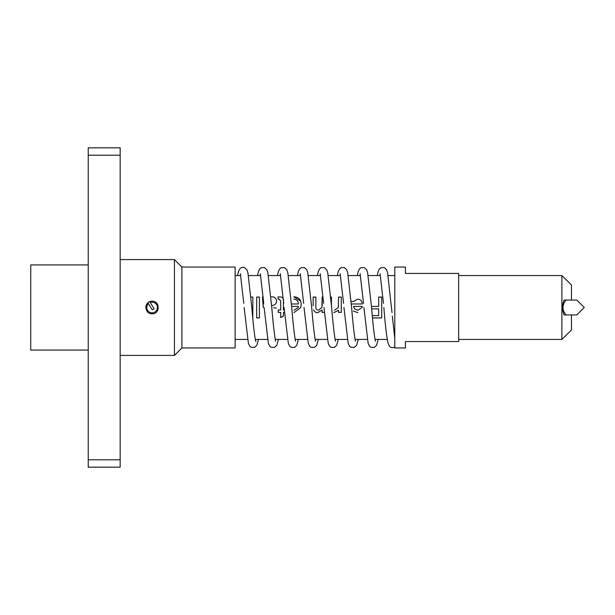 <?xml version="1.0" encoding="UTF-8"?>
<svg xmlns="http://www.w3.org/2000/svg" width="615" height="615" viewBox="0 0 615 615"><rect width="100%" height="100%" fill="white"/><g stroke="black" fill="none" stroke-linecap="round" stroke-linejoin="round"><path stroke-width="0.92" d="M394.784 339.434L394.784 347.183L394.784 338.373L392.324 316.156M378.679 306.416L371.475 306.416L378.679 306.408L378.679 297.053L381.684 297.053L381.684 317.947L372.536 317.947M372.313 315.595L378.679 315.595L378.679 308.861L371.691 308.861L378.679 308.853M362.304 303.956L351.296 303.979L362.304 303.956C362.104 300.996 360.559 299.39 357.653 299.136L353.602 301.535L350.927 301.265M353.348 311.082L357.845 312.628L353.394 311.144M334.583 310.229L338.319 307.5L338.558 297.053L341.287 297.053L341.287 312.397L338.558 312.397L338.558 310.237L333.822 312.666L338.558 310.221M330.732 297.053L331.462 297.053L331.462 305.348M313.143 305.74L313.143 297.053L315.872 297.053L315.872 306.777C315.71 308.83 316.579 309.975 318.493 310.229L321.883 307.5L322.152 297.053L323.06 297.053M324.436 312.397L322.152 312.397L322.152 309.983L317.709 312.666C315.649 312.666 314.273 311.713 313.565 309.799L313.565 309.783C314.273 311.682 315.656 312.635 317.709 312.628L317.709 312.666M298.436 303.956L291.425 303.979L298.436 303.956C298.244 300.996 296.691 299.39 293.793 299.136M300.635 301.135L293.832 296.791C298.644 297.099 301.089 299.674 301.166 304.51L300.804 307.5L293.978 312.628L300.804 307.5M284.522 312.397L283.43 312.397L283.43 316.095L280.701 317.578L280.701 312.397L278.241 312.397L278.241 309.952L280.701 309.952L280.701 301.173L279.31 299.136L278.241 299.205L277.972 297.014L279.894 296.868C282.631 297.022 283.807 298.498 283.43 301.312M283.43 301.265L283.43 309.952L284.299 309.952M263.228 306.947L262.413 297.053L263.189 297.053M271.515 296.868L271.515 296.791C274.567 296.768 276.266 298.183 276.604 301.027C276.435 303.28 275.236 304.74 272.991 305.394L271.615 305.663M273.606 307.777L276.335 308.046M263.235 307.5L263.228 303.649M256.678 317.947L256.678 297.053L259.407 297.053L259.407 317.947L256.678 317.947M250.897 297.053L252.857 297.053L252.788 317.947M235.122 339.434L247.514 339.434M255.279 339.434L267.471 339.434M275.243 339.434L287.428 339.434M295.2 339.434L307.385 339.434M315.157 339.434L327.341 339.434M335.114 339.434L347.298 339.434M355.07 339.434L367.263 339.434M375.027 339.434L387.219 339.434M235.122 275.566L240.703 275.566M248.468 275.566L260.66 275.566M268.424 275.566L280.617 275.566M288.389 275.566L300.574 275.566M308.346 275.566L320.53 275.566M328.302 275.566L340.487 275.566M348.259 275.566L360.444 275.566M368.216 275.566L380.408 275.566M388.173 275.566L394.784 275.566M394.784 267.048L394.784 347.952L405.423 347.952L405.423 341.563L458.652 341.563L458.652 273.437L405.423 273.437L405.423 267.048L394.784 267.048M181.902 307.5L181.902 347.952L235.122 347.952L235.122 267.048L181.902 267.048L181.902 307.5M120.163 259.599L174.445 259.599L174.445 355.401L120.163 355.401M458.652 339.434L561.895 339.434L561.895 275.566L458.652 275.566M152.097 301.219C160.192 300.835 160.184 314.173 152.097 313.781C143.995 314.165 144.002 300.827 152.097 301.219M147.654 303.057A6.281 6.281 0 0 0 145.817 307.5M148.423 303.649L152.32 309.868L154.127 308.738L150.229 302.519A5.32 5.32 0 0 1 157.417 307.5A5.32 5.32 0 0 1 152.097 312.82A5.32 5.32 0 0 1 148.423 303.649L147.907 302.818M150.229 302.519L149.714 301.688L150.229 302.519M88.229 155.188L88.229 147.838L120.163 147.838L120.163 155.188L88.229 155.188L88.229 459.812L120.163 459.812L120.163 155.188M88.229 264.927L30.75 264.927L30.75 350.073L88.229 350.073M378.679 297.122L381.684 297.122M381.684 317.878L372.529 317.878M338.558 297.122L341.287 297.122M338.319 307.5L338.558 305.201M330.732 297.122L331.462 297.122M341.287 312.358L338.558 312.358M322.152 304.786L322.152 297.122L323.067 297.122M321.883 307.5L322.152 304.817M313.143 297.122L315.872 297.122M322.152 309.983L317.709 312.628M324.436 312.358L322.152 312.358M278.241 309.952L278.241 312.358L280.701 312.397M283.43 316.033L280.701 317.509M283.43 312.397L284.514 312.358M277.972 297.083L279.894 296.868M262.444 297.122L263.197 297.122M256.678 297.122L259.407 297.122M259.407 317.878L256.678 317.878M250.905 297.122L252.857 297.122M362.304 306.416L362.089 307.5L357.853 310.229L354.571 308.922L353.571 306.416L362.304 306.408L362.089 307.5M291.641 306.408L298.436 306.408L298.221 307.5L293.993 310.229M353.571 306.416L353.779 307.5M298.436 306.408L298.221 307.5M561.895 339.434L571.473 330.009L571.473 314.949M564.032 314.949L566.008 314.949L564.032 314.949L561.895 307.5L564.032 300.051L565.454 300.051M571.473 300.051L571.473 284.991L561.895 275.566M88.229 459.812L88.229 467.162L120.163 467.162L120.163 459.812M566.008 300.051C562.041 305.017 562.041 309.983 566.008 314.949L576.801 314.949L584.25 307.5L576.801 300.051L564.032 300.051M237.536 275.566L238.405 271.692L239.673 268.986L241.088 267.763L242.94 267.264L244.593 267.571L246.876 269.731L247.937 272.914L251.819 307.5C253.065 322.521 254.241 333.284 255.356 339.772L255.863 341.602M244.155 307.5L248.399 343.378L249.667 346.037L251.097 347.252L254.449 347.475L256.824 345.322L258.446 339.434M257.493 275.566L258.385 271.622L259.645 268.963L261.075 267.748L264.427 267.525L266.81 269.678L267.84 272.691L271.784 307.5C273.022 322.521 274.198 333.284 275.312 339.772L275.566 341.225M264.119 307.5L268.363 343.378L269.624 346.037L271.054 347.252L274.405 347.475L276.788 345.322L278.403 339.434M277.45 275.566L278.341 271.622L279.602 268.963L281.032 267.748L284.391 267.525L286.767 269.678L287.797 272.691L291.741 307.5C292.978 322.521 294.154 333.284 295.269 339.772L295.523 341.225M284.076 307.5L288.32 343.378L289.58 346.037L291.01 347.252L294.37 347.475L296.745 345.322L298.367 339.434M297.406 275.566L298.298 271.622L299.559 268.963L300.989 267.748L304.348 267.525L306.724 269.678L307.761 272.691L311.697 307.5C312.935 322.521 314.111 333.284 315.226 339.772L315.48 341.225M304.033 307.5L308.276 343.378L309.537 346.037L310.967 347.252L314.327 347.475L316.702 345.322L318.324 339.434M317.363 275.566L318.255 271.622L319.516 268.963L320.945 267.748L324.305 267.525L326.68 269.678L327.718 272.691L331.654 307.5C332.892 322.521 334.076 333.284 335.183 339.772L335.436 341.225M323.99 307.5L328.233 343.378L329.502 346.037L330.924 347.252L334.283 347.475L336.659 345.322L338.281 339.434M337.32 275.566L338.212 271.622L339.48 268.963L340.902 267.748L344.262 267.525L346.637 269.678L347.675 272.691L351.611 307.5C352.856 322.521 354.032 333.284 355.147 339.772L355.393 341.225M343.946 307.5L348.19 343.378L349.458 346.037L350.881 347.252L354.24 347.475L356.615 345.322L358.238 339.434M357.284 275.566L358.168 271.622L359.437 268.963L360.867 267.748L364.218 267.525L366.594 269.678L367.632 272.691L371.568 307.5C372.813 322.521 373.989 333.284 375.104 339.772L375.35 341.225M363.903 307.5L368.147 343.378L369.415 346.037L370.845 347.252L374.197 347.475L376.572 345.322L378.194 339.434M377.241 275.566L378.125 271.622L379.394 268.963L380.823 267.748L384.175 267.525L386.551 269.678L387.588 272.691L391.986 312.505M383.868 307.5C385.198 324.782 386.612 336.743 388.111 343.378L389.372 346.037C390.417 347.606 392.224 347.99 394.784 347.183M181.902 347.952L174.445 355.401M243.786 303.372L240.357 273.667M263.743 303.372L260.314 273.667M283.707 303.372L280.271 273.667M303.664 303.372L300.235 273.667M323.621 303.372L320.192 273.667M343.577 303.372L340.149 273.667M363.534 303.372L360.106 273.667M383.491 303.372L380.062 273.667M181.902 267.048L174.445 259.599"/></g></svg>
